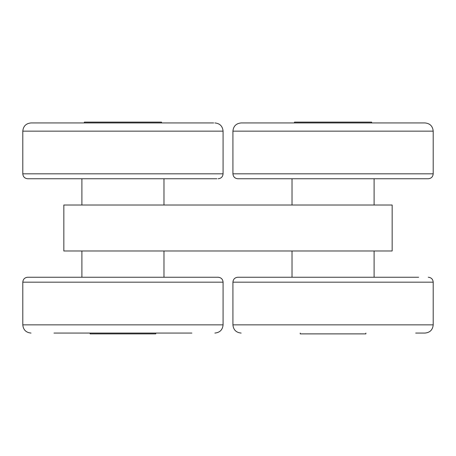 <?xml version="1.0" encoding="UTF-8"?>
<svg xmlns="http://www.w3.org/2000/svg" width="456" height="456" viewBox="0 0 456 456"><rect width="100%" height="100%" fill="white"/><g stroke="black" fill="none" stroke-linecap="round" stroke-linejoin="round"><path stroke-width="0.68" d="M392.16 205.018L63.84 205.018L63.84 250.982L392.16 250.982L392.16 205.018M371.64 122.938L371.64 122.117L294.485 122.117L294.485 122.938M232.925 131.146L433.2 131.146C432.715 126.158 429.979 123.422 424.992 122.938L241.133 122.938C236.145 123.422 233.409 126.158 232.925 131.146L232.925 173.827C233.215 176.82 234.857 178.461 237.85 178.752L428.275 178.752C431.268 178.461 432.909 176.82 433.2 173.827L232.925 173.827M216.908 178.752L27.725 178.752C24.732 178.461 23.091 176.82 22.8 173.827L223.075 173.827C222.784 176.82 221.143 178.461 218.15 178.752M27.725 277.248L218.15 277.248C221.143 277.539 222.784 279.18 223.075 282.173L22.8 282.173C23.091 279.18 24.732 277.539 27.725 277.248M232.925 282.173L433.2 282.173L433.2 324.854L232.925 324.854L232.925 282.173C233.215 279.18 234.857 277.539 237.85 277.248L418.642 277.248M213.67 122.938L31.008 122.938L213.67 122.938M53.99 333.062L191.885 333.062M415.695 333.062L424.992 333.062C429.979 332.578 432.715 329.842 433.2 324.854M155.77 333.062L155.77 333.883L90.106 333.883L90.106 333.062M365.894 333.062L365.894 333.883L300.23 333.883L300.23 333.062M161.515 122.938L161.515 122.117L84.36 122.117L84.36 122.938M223.075 173.827L223.075 131.146L22.8 131.146L22.8 173.827M22.8 282.173L22.8 324.854L223.075 324.854L223.075 282.173M292.022 178.752L292.022 205.018M374.102 178.752L374.102 205.018M81.898 178.752L81.898 205.018M163.978 178.752L163.978 205.018M81.898 250.982L81.898 277.248M163.978 250.982L163.978 277.248M292.022 250.982L292.022 277.248M374.102 250.982L374.102 277.248M433.2 131.146L433.2 173.827M433.2 282.173C432.909 279.18 431.268 277.539 428.275 277.248M223.075 131.146C222.591 126.158 219.855 123.422 214.867 122.938M22.8 131.146C23.284 126.158 26.02 123.422 31.008 122.938M22.8 324.854C23.284 329.842 26.02 332.578 31.008 333.062M223.075 324.854C222.591 329.842 219.855 332.578 214.867 333.062M232.925 324.854C233.409 329.842 236.145 332.578 241.133 333.062"/></g></svg>

